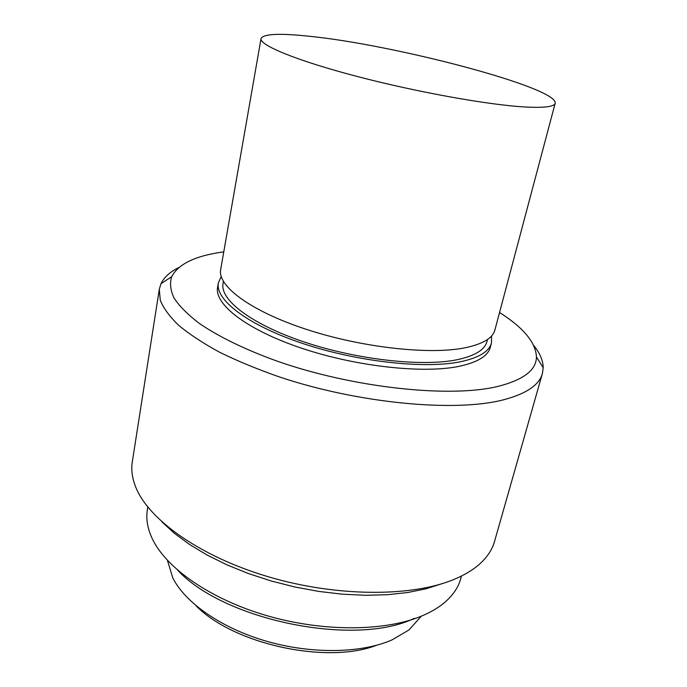 <?xml version="1.0" encoding="UTF-8"?>
<svg xmlns="http://www.w3.org/2000/svg" width="687" height="687" viewBox="0 0 687 687"><rect width="100%" height="100%" fill="white"/><g stroke="black" fill="none" stroke-linecap="round" stroke-linejoin="round"><path stroke-width="1.03" d="M167.43 560.369L172.823 577.973C185.396 603.006 221.867 628.493 267.286 641.452C312.697 654.393 362.126 653.208 392.303 639.769L409.023 629.902L421.303 616.179M147.808 507.066L147.379 509.72C145.876 518.711 147.447 528.251 152.102 538.35C165.713 567.814 210.282 599.304 267.346 615.801C324.376 632.298 386.644 631.37 423.098 615.423C431.556 611.748 438.675 607.488 444.455 602.628C452.913 595.414 458.349 587.411 460.754 578.617L461.466 576.032M159.298 289.296L132.299 461.844C131.011 469.917 132.222 478.496 135.94 487.598C149.01 519.956 200.312 556.693 268.557 576.84C336.742 597.003 411.779 597.037 453.781 579.502C464.781 574.95 473.661 569.557 480.411 563.331C487.598 556.633 492.304 549.351 494.52 541.476L542.387 373.53C539.252 385.072 526.156 393.874 503.099 399.911C454.871 412.389 358.236 403.424 279.102 376.837C257.213 369.168 237.35 360.95 219.522 352.191C203.154 343.277 189.569 334.354 178.775 325.423C169.672 316.63 163.506 308.257 160.277 300.322L159.298 289.296L160.981 283.714C164.073 277.256 170.041 271.846 178.903 267.492M223.773 251.871C195.752 255.607 178.38 263.894 171.664 276.715C169.637 283.173 170.436 290.292 174.06 298.064C179.393 306.144 187.731 314.534 199.084 323.251C218.183 336.39 244.692 349.4 276.466 360.898C352.689 387.837 449.77 398.168 497.706 386.463C523.417 379.98 536.332 370.13 536.444 356.914C535.723 342.452 523.425 327.656 499.561 312.508M533.73 345.509C539.948 353.178 543.108 360.589 543.202 367.743L542.387 373.53M221.188 276.5L218.354 282.872L217.59 287.26C214.138 304.169 246.427 329.64 301.215 348.069C355.883 366.532 423.286 373.874 459.242 366.308C477.663 362.315 488.028 355.96 490.329 347.227L491.471 342.916L491.574 335.943M218.354 282.872C214.937 299.609 247.303 324.925 302.194 343.311C356.957 361.74 424.454 369.168 460.419 361.757C478.839 357.841 489.196 351.564 491.471 342.916M223.404 281.447L223.043 283.525C219.72 299.712 251.013 324.135 303.912 341.886C356.699 359.662 421.792 366.892 456.675 359.808C474.64 356.046 484.73 349.958 486.946 341.542L487.487 339.507M261.034 38.601L220.664 269.63C217.332 285.861 249.948 310.687 305.14 328.953C360.203 347.261 427.958 354.964 463.957 348.008C482.394 344.342 492.716 338.313 494.923 329.932L555.182 103.273C558.454 87.635 393.72 44.466 308.394 36.171C279.12 33.088 263.336 33.895 261.034 38.601C259.317 45.127 296.44 60.568 356.931 76.403C417.292 92.247 489.651 105.163 525.993 107.035C544.585 107.953 554.315 106.7 555.182 103.273M376.562 645.291C326.608 664.638 233.065 644.071 195.838 605.556M442.402 583.572L426.206 588.75L407.777 592.503L387.408 594.719L365.467 595.294L342.375 594.195L318.605 591.395L294.663 586.947L271.056 580.944L248.308 573.508L226.882 564.826L207.199 555.096L189.646 544.542L174.489 533.404L161.96 521.914M414.201 618.334C355.814 647.128 224.228 620.627 177.701 570.253M536.444 356.914L543.202 367.743M171.664 276.715L160.981 283.714"/></g></svg>
